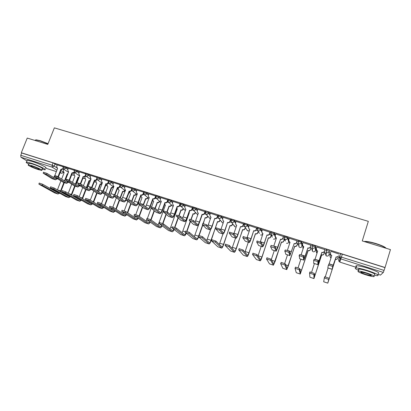 <?xml version="1.0" encoding="UTF-8"?>
<svg xmlns="http://www.w3.org/2000/svg" width="411" height="411" viewBox="0 0 411 411"><rect width="100%" height="100%" fill="white"/><g stroke="black" fill="none" stroke-linecap="round" stroke-linejoin="round"><path stroke-width="0.62" d="M68.185 168.638L66.202 167.282L63.248 166.296M79.302 172.163L77.36 170.801L74.386 169.815M90.543 175.733L88.642 174.362L85.652 173.375M101.913 179.345L100.048 177.963L97.037 176.977M113.405 182.998L111.587 181.605L108.555 180.619M125.031 186.697L123.259 185.289L120.207 184.303M136.786 190.437L135.06 189.014L131.988 188.027M148.674 194.223L146.999 192.785L143.901 191.793M160.696 198.061L159.072 196.597L155.954 195.605M172.861 201.945L171.289 200.455L168.145 199.458M185.161 205.88L183.65 204.354L180.475 203.358M197.604 209.872L196.155 208.3L192.954 207.303M210.191 213.92L208.809 212.297L206.877 211.429L205.577 211.3M222.921 218.03L221.611 216.335L219.695 215.472L218.354 215.343M235.801 222.212L234.573 220.43L232.667 219.566L231.275 219.433M248.819 226.471L247.684 224.565L245.799 223.707L244.355 223.579M261.987 230.828L260.959 228.757L259.089 227.905L257.589 227.771M275.288 235.313L274.394 232.996L272.539 232.148L270.983 232.025M288.712 239.983L287.993 237.291L284.612 236.114L284.196 237.08M302.265 245.459L301.761 241.637L298.34 240.45L297.918 241.427M315.653 249.698L315.699 246.035L312.237 244.843L311.81 245.835M329.812 250.489L328.035 249.657L326.175 249.343L325.877 250.294L329.509 251.455L328.908 254.902L329.509 251.455C329.062 252.477 328.271 252.873 327.13 252.626L326.478 252.272L325.872 250.304M258.154 231.799L258.601 231.938M271.08 235.899L271.83 236.14M284.165 240.055L285.213 240.389M297.4 244.257L298.751 244.684M302.167 245.768L302.614 245.912M310.798 248.506L312.103 248.922M315.55 250.016L316.48 250.309M324.351 252.811L325.604 253.207M329.093 254.317L330.208 254.671M338.073 257.168L341.104 258.129M26.977 160.942L20.915 157.233L20.756 155.291L21.685 152.995L53.076 162.9L57.191 165.15M63.145 169.121L63.715 169.502M27.239 138.07L21.305 152.758L385.05 267.51L390.45 249.6L362.266 240.944L368.328 221.349L54.36 127.857L47.784 144.379L27.239 138.07M21.685 152.995L21.305 152.758M385.05 267.51L383.34 272.421L380.473 275.072M339.003 254.055L330.937 251.306M324.582 252.087L324.14 251.758M324.875 249.59L316.85 247.037M311.029 247.787L310.182 247.335M310.922 245.182L302.989 242.593M297.631 243.543L296.398 242.963M297.138 240.825L289.282 238.236M284.397 239.346L282.778 238.647M283.523 236.525L275.74 233.941M270.073 232.277L262.362 229.708M256.783 228.074L249.143 225.521M243.651 223.928L236.078 221.39M230.679 219.828L223.173 217.311M217.856 215.78L210.417 213.278M205.187 211.773L197.809 209.291M192.661 207.817L185.351 205.356M180.295 203.871L173.031 201.462M167.976 199.931L160.86 197.614M155.795 196.042L148.823 193.812M143.752 192.199L136.925 190.052M131.839 188.418L125.165 186.337M120.058 184.698L113.534 182.664M108.406 181.015L102.031 179.032M96.888 177.377L90.661 175.435M85.493 173.781L79.41 171.885M74.227 170.221L68.288 168.371M75.023 172.784L74.571 172.666M74.144 172.702L74.468 172.923M312.119 245.218L312.108 244.905M326.093 249.965L326.175 249.343M63.089 166.702L57.288 164.893M325.712 252.868L326.339 253.263M384.943 267.612L342.342 254.173L340.421 253.839L339.563 256.567L384.095 270.412M271.275 235L269.328 234.383M257.985 230.787L256.032 230.165M244.776 226.6L242.901 226.004M231.717 222.459L229.924 221.889M218.811 218.369L217.1 217.825M206.055 214.326L204.431 213.807M193.453 210.329L191.906 209.836M180.989 206.379L179.525 205.916M168.674 202.474L167.287 202.037M156.493 198.616L155.194 198.2M144.456 194.799L143.234 194.408M132.558 191.023L131.412 190.663M120.788 187.293L119.724 186.959M109.156 183.604L108.165 183.291M97.648 179.961L96.739 179.669M86.274 176.355L85.437 176.088L84.846 177.655L85.781 179.622L83.438 185.715M332.699 266.677C331.785 266.066 330.377 265.578 328.492 265.218L328.867 264.026C330.757 264.381 332.16 264.864 333.08 265.48L336.1 256.89C337.241 257.137 338.032 256.747 338.479 255.719L338.433 255.873C337.986 256.901 337.195 257.291 336.059 257.045L332.037 269.277L333.08 265.48M331.728 255.668L330.947 255.272L330.31 253.438M330.963 251.311L330.377 253.155L330.978 255.113L331.78 255.519L329.083 264.047M332.037 269.277L327.824 267.91L328.322 265.265M328.697 279.398L324.315 277.959L324.695 276.757L329.077 278.196L328.137 282.013L335.484 259.197C336.588 259.439 337.359 259.058 337.791 258.062L337.744 258.206C337.313 259.202 336.547 259.582 335.443 259.341L327.783 283.143L329.077 278.196M330.326 254.301L329.925 255.56L330.511 257.466L331.06 257.784M325.301 276.803L328.086 267.998M331.014 257.928L330.48 257.615L329.863 255.837M327.783 283.143L323.688 281.787L324.315 277.959M313.608 260.502L314.143 259.284C315.977 259.629 317.359 260.106 318.304 260.728L318.176 263.523L321.828 252.359L319.183 260.774L317.816 264.674L317.924 261.91C316.984 261.298 315.597 260.815 313.768 260.466L313.655 263.328L317.811 264.669M321.828 252.359L321.962 252.4C323.087 252.642 323.873 252.251 324.32 251.234L324.3 251.398C323.858 252.416 323.072 252.806 321.947 252.565L321.813 252.518M324.931 249.41L324.3 251.398M317.646 251.193L316.932 250.838L316.239 249.292M316.907 246.872L316.321 248.701L316.938 250.674L317.693 251.044L315.011 259.433M324.901 249.4L324.32 251.234M299.08 255.806L299.609 254.604C301.386 254.933 302.753 255.411 303.719 256.032L304.13 258.987L307.865 247.925L305.234 256.289L303.77 260.127L303.339 257.209C302.373 256.592 301.001 256.115 299.229 255.776L299.66 258.796L303.76 260.127M307.865 247.925L307.998 247.967C309.113 248.203 309.889 247.818 310.336 246.805L310.341 246.975C309.899 247.987 309.123 248.372 308.014 248.136L307.88 248.095M310.963 245.048L310.341 246.975M303.734 246.775L303.087 246.451L302.378 245.167M303.025 242.485L302.434 244.304L303.066 246.281L303.78 246.626L301.099 254.923M310.922 244.982L310.336 246.805M321.623 254.779L313.958 278.571L313.901 274.533L309.575 273.115L309.956 271.923L314.281 273.341L314.312 277.451L321.751 254.82C322.846 255.056 323.611 254.681 324.043 253.69L324.608 251.907M324.639 251.912L324.022 253.844C323.591 254.835 322.83 255.21 321.741 254.974L321.608 254.933M316.537 250.402L316.27 251.219L316.994 253.227M311.615 272.246L314.389 263.564M316.953 253.356L316.193 251.789M313.953 278.571L309.909 277.235L309.575 273.115M299.295 269.734L295.021 268.332L296.274 272.714L300.277 274.034L299.295 269.734L299.676 268.553L300.647 272.945L308.188 250.499C309.267 250.731 310.028 250.356 310.459 249.374L311.029 247.602M295.031 268.306L295.555 267.114L299.676 268.553M308.06 250.458L300.277 274.034M311.07 247.658L310.464 249.534C310.033 250.515 309.278 250.89 308.199 250.659L308.07 250.618M302.969 246.353L303.138 248.614M298.073 267.813L300.857 259.187M303.107 248.717L302.727 247.771M300.287 274.06L296.274 272.714M364.095 241.509L365.436 241.391C367.973 241.493 371.467 242.213 375.926 243.548C381.727 245.403 385.128 246.975 386.124 248.27M386.042 248.244C384.506 246.919 381.115 245.429 375.875 243.769C371.303 242.403 367.722 241.668 365.127 241.555L364.326 241.576M374.282 275.293L377.539 275.704C379.523 275.211 376.229 273.51 367.67 270.597C362.153 268.881 358.258 267.993 355.988 267.936C354.4 268.059 355.258 268.866 358.562 270.351M378.202 273.51C380.196 272.986 376.913 271.27 368.354 268.362C362.836 266.652 358.937 265.778 356.666 265.742C355.695 265.789 355.597 266.102 356.373 266.688M358.767 269.688C358.207 269.272 358.274 269.051 358.967 269.025C360.611 269.071 363.422 269.708 367.393 270.947C373.542 273.038 375.906 274.26 374.488 274.62M366.766 272.991C362.795 271.748 359.99 271.101 358.346 271.049C356.969 271.399 359.322 272.611 365.394 274.676C369.35 275.92 372.176 276.572 373.871 276.639C375.284 276.305 372.916 275.087 366.766 272.991M365.631 274.384L371.092 275.647C371.996 275.427 370.47 274.646 366.52 273.3L361.084 272.041C360.195 272.267 361.711 273.048 365.631 274.384M35.32 140.177L36.189 139.822L40.365 140.742L48.061 143.691M47.984 143.876L40.175 140.886L35.891 139.94L35.079 140.48M42.117 169.245L44.886 169.769C47.496 169.866 38.331 165.428 31.236 163.208L26.515 162.104C25.652 162.191 26.396 162.848 28.749 164.066M45.606 167.955C48.226 168.027 39.071 163.563 31.981 161.353L27.254 160.259L27.059 160.742M28.965 163.532L29.104 163.193L32.51 163.989C37.596 165.582 44.203 168.777 42.328 168.71L41.794 170.056M31.827 165.695L28.426 164.883C26.587 164.837 33.255 168.007 38.223 169.568L41.665 170.39C43.535 170.467 36.913 167.292 31.827 165.695M37.108 168.89L39.322 169.419C39.441 168.947 37.329 167.94 32.988 166.398L30.789 165.874C30.691 166.357 32.798 167.364 37.108 168.89M284.741 251.167L285.26 249.98C286.981 250.304 288.332 250.777 289.318 251.398L290.253 254.501L294.112 243.718L289.899 255.637L288.938 252.57C287.952 251.948 286.595 251.475 284.88 251.147L285.84 254.327L289.883 255.637M294.076 243.543L294.204 243.584C295.303 243.821 296.079 243.435 296.521 242.428L296.557 242.608C296.115 243.61 295.345 243.995 294.245 243.764L294.112 243.718M297.168 240.733L296.557 242.608M289.991 242.413L288.722 241.057M289.308 238.154L288.717 239.957L289.359 241.94L290.043 242.264L287.346 250.494M297.112 240.62L296.521 242.428M270.947 245.49L271.09 245.418C272.76 245.732 274.096 246.199 275.103 246.826L276.552 250.078L280.518 239.402L277.851 247.479L276.197 251.203L274.723 247.987L270.561 246.646L272.19 249.909L276.177 251.198M280.451 239.217L280.579 239.259C281.669 239.49 282.434 239.104 282.881 238.108L282.938 238.293C282.496 239.289 281.73 239.675 280.646 239.443L280.518 239.402M283.549 236.453L282.938 238.293M276.243 238.621L276.413 238.097L275.242 236.952M275.766 233.88L275.17 235.667L275.822 237.65L276.464 237.954L273.752 246.148M283.472 236.31L282.881 238.108M256.967 240.99L261.072 242.31L263.019 245.706L264.314 242.978L266.996 234.943L264.407 243.153C263.615 245.454 263.03 246.682 262.665 246.826L260.687 243.461L256.716 242.058L258.637 245.495L262.639 246.821M266.996 234.943L267.124 234.984C268.198 235.21 268.958 234.83 269.4 233.838L269.488 234.034C269.041 235.02 268.285 235.4 267.212 235.174L267.083 235.133M270.094 232.215L269.488 234.034M262.382 229.651L261.786 231.429L262.439 233.412L263.014 233.823L261.935 232.862M262.927 233.654L260.317 241.874M269.996 232.056L269.4 233.838M284.874 264.997L280.656 263.615L282.819 268.27L286.77 269.575L284.874 264.997L285.26 263.826L287.15 268.496L294.785 246.23C295.853 246.456 296.603 246.081 297.035 245.105L297.61 243.348M280.672 263.579L281.191 262.398L285.26 263.826M294.656 246.189L288.352 265.814L286.77 269.575M297.662 243.451L297.071 245.275C296.639 246.251 295.889 246.626 294.821 246.395L294.692 246.353M289.601 242.243L289.503 243.898M284.669 263.487L287.489 254.861M286.786 269.601L282.819 268.27M270.638 260.322L266.477 258.956L269.518 263.877L273.423 265.167L270.638 260.322L271.024 259.156L273.813 264.098L281.54 242.007C282.598 242.233 283.343 241.863 283.775 240.892L284.35 239.145M266.862 257.795L271.024 259.156M281.412 241.966L275.108 261.463L273.423 265.167M284.422 239.274L283.831 241.067C283.4 242.033 282.655 242.408 281.602 242.182L281.473 242.141M271.291 259.629L274.281 250.587M273.449 265.193L269.518 263.877M256.587 255.704L252.477 254.358L256.377 259.536L260.235 260.81L256.587 255.704L256.973 254.548L260.636 259.752L261.92 257.019L268.45 237.835C269.498 238.056 270.238 237.686 270.669 236.726L271.245 234.989M252.863 253.202L256.973 254.548M268.326 237.794L262.018 257.168C261.226 259.469 260.646 260.692 260.286 260.846L260.235 260.81M271.337 235.138L270.746 236.906C270.315 237.866 269.58 238.236 268.537 238.015L268.409 237.974M258 256.012L261.226 246.359M260.266 260.836L256.377 259.536M243.158 236.546L247.211 237.851L249.647 241.385L251.008 238.699L253.7 230.72L251.126 238.883C250.325 241.165 249.713 242.372 249.292 242.5L246.826 238.991L242.773 237.686L245.3 241.18L249.266 242.49M253.7 230.72L253.823 230.761C254.887 230.987 255.642 230.607 256.089 229.621L256.197 229.821C255.75 230.802 255 231.182 253.936 230.956L253.813 230.915M256.803 228.023L256.197 229.821M249.76 229.631L248.783 228.788M249.158 225.475L248.563 227.237L249.22 229.22L249.806 229.487L247.026 237.702M256.685 227.853L256.089 229.621M242.711 251.147L238.652 249.811L243.394 255.246L247.206 256.505L242.711 251.147L243.101 250.001L247.617 255.457L248.963 252.765L255.519 233.715C256.551 233.931 257.281 233.566 257.718 232.605L258.195 231.177M239.043 248.665L243.101 250.001M255.395 233.674L249.081 252.919C248.285 255.205 247.679 256.413 247.268 256.546L247.206 256.505M258.298 231.367L257.82 232.796C257.389 233.751 256.654 234.121 255.621 233.9L255.498 233.859M244.925 252.215L248.326 242.187M247.242 256.536L243.394 255.246M229.523 232.158L233.525 233.448L236.438 237.116C236.787 237.034 237.26 236.155 237.861 234.47L240.563 226.548L238 234.66C237.193 236.926 236.556 238.113 236.084 238.226L233.14 234.578L229.256 233.201L232.128 236.916L236.053 238.216M240.563 226.548L240.687 226.589C241.735 226.81 242.485 226.43 242.932 225.454L243.06 225.66C242.618 226.636 241.874 227.016 240.825 226.79L240.697 226.754M243.666 223.882L243.06 225.66M236.669 225.469L235.786 224.745M236.094 221.349L235.493 223.101L236.155 225.079L236.721 225.326L233.808 233.802M243.528 223.697L242.932 225.454M229.009 246.646L225.002 245.326L230.561 251.008L234.332 252.251L229.009 246.646L229.4 245.506L234.748 251.213C235.087 251.131 235.56 250.242 236.155 248.563L242.731 229.641C243.754 229.857 244.483 229.487 244.915 228.537L245.295 227.422M225.392 244.191L229.4 245.506M242.608 229.6L236.299 248.722C235.493 250.987 234.861 252.179 234.398 252.292L234.332 252.251M245.418 227.617L245.038 228.732C244.607 229.682 243.882 230.047 242.86 229.831L242.742 229.79M232.035 248.331L235.575 238.061M234.373 252.287L230.561 251.008M216.058 227.828L220.013 229.097L223.384 232.898C223.769 232.832 224.262 231.963 224.868 230.294L227.581 222.428L225.033 230.489C224.221 232.739 223.553 233.91 223.034 234.003L219.623 230.222L215.775 228.85L219.114 232.703L223.003 233.993M227.581 222.428L227.704 222.464C228.742 222.685 229.487 222.31 229.929 221.339L230.088 221.55C229.641 222.521 228.901 222.896 227.864 222.675L227.74 222.634M230.694 219.787L230.088 221.55M223.733 221.359L222.937 220.722M223.188 217.27L222.582 219.012L223.245 220.984L223.784 221.221L220.743 229.929M230.53 219.592L229.929 221.339M215.477 242.197L211.521 240.897L217.881 246.821L221.606 248.049L215.477 242.197L215.873 241.067L222.027 247.021C222.402 246.949 222.896 246.076 223.497 244.406L230.093 225.613C231.105 225.824 231.83 225.459 232.261 224.514L232.564 223.63M211.912 239.772L215.873 241.067M229.975 225.572L223.661 244.571C222.849 246.821 222.192 247.997 221.683 248.095L221.606 248.049M232.713 223.831L232.405 224.714C231.974 225.66 231.254 226.024 230.247 225.809L230.124 225.773M219.315 244.411L222.973 233.982M221.652 248.085L217.881 246.821M202.762 223.548L206.666 224.802L210.489 228.737C210.91 228.68 211.424 227.822 212.035 226.163L214.753 218.354L212.22 226.369C211.403 228.598 210.709 229.754 210.139 229.831L206.276 225.922L202.371 224.663L206.25 228.542L210.103 229.816M214.753 218.354L214.876 218.39C215.903 218.606 216.638 218.231 217.085 217.27L217.265 217.486C216.818 218.452 216.083 218.822 215.061 218.606L214.938 218.57M217.871 215.739L217.265 217.486M210.951 217.301L210.232 216.736M210.427 213.242L209.826 214.968L210.483 216.936L211.002 217.162L207.848 226.035M217.686 215.534L217.085 217.27M202.114 237.81L198.205 236.525L205.346 242.68L209.024 243.893L202.114 237.81L202.51 236.685L209.461 242.875C209.867 242.814 210.381 241.956 210.987 240.296L217.604 221.632C218.606 221.842 219.32 221.478 219.751 220.537L219.998 219.834M198.6 235.405L202.51 236.685M217.486 221.591L211.172 240.471C210.355 242.701 209.667 243.862 209.112 243.939L209.024 243.893M220.168 220.044L219.921 220.748C219.489 221.683 218.775 222.048 217.779 221.837L217.655 221.796M206.754 240.481L210.663 229.513M209.081 243.929L205.346 242.68M189.625 219.32L193.483 220.563L197.748 224.617C198.2 224.576 198.734 223.733 199.35 222.084L202.078 214.326L202.284 214.547L199.556 222.294C198.734 224.509 198.01 225.649 197.398 225.706L193.088 221.668L189.235 220.424L193.545 224.432L197.357 225.69M202.078 214.326L202.202 214.367C203.214 214.578 203.943 214.203 204.39 213.247L204.591 213.473C204.144 214.429 203.419 214.799 202.402 214.588L202.284 214.547M205.197 211.742L204.591 213.473M198.323 213.283L197.67 212.785M197.819 209.261L197.213 210.977L197.871 212.934L198.369 213.15L195.117 222.135M204.997 211.526L204.39 213.247M188.916 233.474L185.058 232.205L192.954 238.585L196.592 239.788L188.916 233.474L189.312 232.359L197.033 238.776C197.408 238.77 197.876 238.082 198.436 236.726M185.448 231.09L189.312 232.359M203.101 223.466L205.253 217.696C206.245 217.902 206.954 217.542 207.385 216.607L207.586 216.047M205.14 217.66L203.347 223.517M207.771 216.263L207.576 216.823C207.144 217.753 206.435 218.113 205.449 217.907L205.33 217.866M194.346 236.556L198.996 223.697M198.929 235.354L202.602 224.889M202.798 225.089L199.176 235.411M198.647 236.906C197.871 238.837 197.218 239.813 196.689 239.839L196.592 239.788M196.653 239.824L192.954 238.585M176.648 215.143L180.46 216.371L185.15 220.548C185.638 220.517 186.193 219.685 186.81 218.056L189.553 210.35L189.774 210.576L187.041 218.267C186.209 220.466 185.464 221.591 184.806 221.632L180.064 217.47L176.324 216.124L180.984 220.368L184.76 221.616M189.553 210.35L189.671 210.386C190.673 210.596 191.398 210.227 191.845 209.276L192.065 209.502C191.618 210.453 190.899 210.822 189.897 210.612L189.774 210.576M192.677 207.786L192.065 209.502M185.839 209.317L185.248 208.87M185.361 205.325L184.75 207.026L185.407 208.983L185.885 209.184L182.546 218.246M192.451 207.565L191.845 209.276M175.882 229.189L172.065 227.935L180.706 234.542L184.303 235.729L175.882 229.189L176.273 228.084L184.75 234.727L186.075 233.027M172.461 226.831L176.273 228.084M190.91 219.474L193.047 213.807C194.028 214.013 194.732 213.648 195.163 212.723L195.323 212.282M192.934 213.766L193.144 213.982L191.172 219.556M195.528 212.497L195.374 212.939C194.942 213.864 194.239 214.223 193.262 214.023L193.144 213.982M189.081 212.533L189.358 212.631L182.813 231.049L185.227 231.84M186.722 231.295L190.242 221.359M190.457 221.565L186.984 231.383M189.312 212.754L189.055 212.61M186.306 233.217C185.561 234.938 184.929 235.791 184.411 235.78L184.303 235.729M184.369 235.765L180.706 234.542M182.088 232.657L182.813 231.049M163.83 211.018L167.596 212.23L172.707 216.53C173.226 216.51 173.802 215.688 174.423 214.069L177.167 206.414L177.413 206.651L174.675 214.29C173.838 216.474 173.067 217.578 172.363 217.604L167.2 213.324L163.491 211.984L168.572 216.35L172.317 217.589M177.167 206.414L177.29 206.456C178.282 206.661 179.001 206.291 179.443 205.346L179.684 205.582C179.242 206.528 178.523 206.892 177.531 206.687L177.413 206.651M180.08 204.478L179.684 205.582M173.499 205.392L172.964 204.991M173.046 201.431L172.435 203.126L173.088 205.074L173.545 205.264L170.123 214.378M180.054 203.645L179.443 205.346M163.003 224.961L159.232 223.723L168.597 230.54L172.152 231.717L163.003 224.961L163.398 223.861L172.522 230.679L173.863 229.312M159.632 222.623L163.398 223.861M178.831 215.605L180.979 209.959C181.945 210.16 182.643 209.8 183.08 208.88L183.203 208.536M180.861 209.923L181.097 210.144L179.104 215.708M183.429 208.762L183.306 209.107C182.874 210.026 182.176 210.381 181.21 210.18L181.097 210.144M176.745 208.516L177.331 208.798L170.765 227.093L172.219 227.571M174.629 227.345L178.045 217.804M178.282 218.01L174.906 227.447M177.285 208.916L176.761 208.526M174.125 229.508C173.401 231.054 172.784 231.804 172.266 231.768L172.152 231.717M172.224 231.758L168.597 230.54M169.974 228.773L170.765 227.093M151.156 206.939L154.885 208.141L160.408 212.554C160.958 212.549 161.549 211.737 162.175 210.129L164.929 202.531L165.196 202.767L162.448 210.355C161.605 212.523 160.809 213.612 160.064 213.622L154.49 209.225L150.806 207.894L156.303 212.379L160.013 213.607M164.929 202.531L165.047 202.566C166.029 202.772 166.743 202.402 167.185 201.462L167.452 201.703C167.005 202.644 166.296 203.008 165.314 202.803L165.196 202.767M167.724 200.953L167.452 201.703M161.302 201.513L160.824 201.154M160.871 197.588L160.259 199.268L160.906 201.205L161.348 201.39L157.85 210.53M167.796 199.777L167.185 201.462M150.277 220.779L146.557 219.556L156.627 226.584L160.141 227.751L150.277 220.779L150.678 219.69L160.516 226.723L161.795 225.588M146.943 218.462L150.678 219.69M166.866 211.835L169.044 206.158C170 206.353 170.693 205.998 171.13 205.084L171.223 204.822M168.931 206.117L169.183 206.348L167.154 211.968M171.469 205.053L171.377 205.31C170.945 206.224 170.252 206.584 169.296 206.384L169.183 206.348M164.585 204.452L165.438 205.007L158.857 223.178L159.376 223.353M162.658 223.486L166.003 214.229M166.26 214.439L162.946 223.615M165.397 205.125L164.919 204.77M162.088 225.798C161.384 227.191 160.778 227.858 160.264 227.807L160.141 227.751M160.218 227.792L156.627 226.584M157.999 224.925L158.857 223.178M138.63 202.9L142.329 204.103L148.248 208.629C148.833 208.629 149.44 207.832 150.072 206.235L152.83 198.688L153.118 198.929L150.359 206.466C149.512 208.618 148.695 209.692 147.909 209.687L141.929 205.176L138.276 203.851L144.179 208.454L147.852 209.672M152.83 198.688L152.949 198.724C153.92 198.924 154.623 198.559 155.07 197.624L155.353 197.871C154.911 198.806 154.202 199.171 153.236 198.97L153.118 198.929M155.553 197.321L155.353 197.871M149.244 197.681L148.813 197.357M148.833 193.787L148.222 195.456L148.864 197.383L149.291 197.563L145.72 206.718M155.682 195.949L155.07 197.624M137.711 216.648L134.032 215.441L144.79 222.68L148.268 223.825L137.711 216.648L138.106 215.564L148.638 222.803L149.871 221.873M134.407 214.342L138.106 215.564M154.993 208.228L157.243 202.397C158.189 202.592 158.877 202.238 159.314 201.328L159.381 201.138M157.13 202.361L157.403 202.592L155.266 208.449M159.648 201.369L159.581 201.56C159.149 202.469 158.461 202.823 157.516 202.628L157.403 202.592M152.615 200.301L153.678 201.256L151.623 206.872M147.4 218.431L151.104 208.29M150.786 219.767L154.11 210.653M154.387 210.869L151.068 219.967M153.637 201.375L153.205 201.051M150.19 222.094C149.506 223.358 148.91 223.954 148.397 223.887L148.268 223.825M148.35 223.867L144.79 222.68M146.162 221.103L146.891 219.787M126.249 198.909L129.917 200.106L136.226 204.745C136.842 204.76 137.469 203.974 138.101 202.387L140.87 194.886L141.179 195.138L138.415 202.623C137.562 204.76 136.719 205.819 135.887 205.803L129.522 201.179L125.894 199.854L132.193 204.575L135.83 205.783M140.87 194.886L140.988 194.922C141.944 195.122 142.648 194.757 143.095 193.833L143.398 194.084C142.951 195.009 142.252 195.374 141.292 195.174L141.179 195.138M143.547 193.679L143.398 194.084M137.331 193.889L136.94 193.596M136.935 190.026L136.324 191.685L136.955 193.607L137.372 193.776L133.734 202.931M143.706 192.168L143.562 192.559M143.542 192.62L143.095 193.833M125.288 212.569L121.656 211.372L133.087 218.811L136.524 219.947L125.288 212.569L125.689 211.49L136.899 218.935L138.086 218.169M122.016 210.273L125.689 211.49M143.208 204.776L145.576 198.677C146.511 198.873 147.195 198.518 147.626 197.614L147.677 197.486M145.463 198.641L145.751 198.878L143.501 205.002M147.96 197.722L147.914 197.85C147.482 198.754 146.799 199.109 145.864 198.914L145.751 198.878M140.947 195.754L141.641 197.388L142.047 197.552L140.002 203.101M135.764 214.588L139.365 204.827M139.01 216.186L142.36 207.082M142.653 207.308L139.314 216.392M142.006 197.66L141.62 197.372M138.435 218.4L136.524 219.947M136.611 219.993L133.087 218.811M134.459 217.311L135.142 216.186M126.028 200.106C125.293 201.431 124.62 202.048 124.009 201.955L117.258 197.223L113.662 195.908L120.341 200.743L123.947 201.935M114.017 194.963L117.659 196.16L124.348 200.907C124.99 200.933 125.632 200.157 126.269 198.585L129.162 191.166C130.112 191.362 130.806 191.002 131.253 190.082L131.571 190.339C131.13 191.259 130.431 191.618 129.486 191.423L126.598 198.826M129.049 191.13L129.373 191.387M131.679 190.052L131.571 190.339M125.545 190.144L125.201 189.882M125.175 186.311L124.559 187.961L125.185 189.872L125.586 190.031L121.887 199.181M131.597 189.152L131.253 190.082M113.015 208.536L109.429 207.355L121.517 214.989L124.913 216.114L113.015 208.536L113.415 207.468L125.288 215.102L126.434 214.48M109.768 206.25L113.415 207.468M131.561 201.323L134.032 194.999C134.962 195.189 135.64 194.84 136.072 193.941L136.103 193.864M133.924 194.963L134.233 195.204L131.874 201.554M136.406 194.11L136.375 194.182C135.943 195.081 135.265 195.43 134.34 195.24L134.233 195.204M129.681 191.469L130.153 193.725L130.544 193.884L128.484 199.427M124.24 210.838L127.764 201.364M127.374 212.61L130.744 203.527M131.058 203.753L127.698 212.826M126.814 214.732L124.913 216.114M125.006 216.16L121.517 214.989M122.889 213.561L123.526 212.59M114.263 196.484C113.544 197.701 112.876 198.256 112.265 198.153L105.144 193.319L101.568 192.009L108.627 196.951L112.203 198.133M101.923 191.069L105.54 192.261L112.599 197.11L113.873 196.211M114.53 194.927L117.469 187.457C118.409 187.647 119.098 187.288 119.544 186.373L119.884 186.635C119.442 187.55 118.748 187.909 117.813 187.714L114.936 195.04M117.356 187.421L117.7 187.678M113.544 182.638L112.922 184.277L113.611 186.224M113.549 186.178L113.934 186.332L110.174 195.466M119.791 185.715L119.544 186.373M100.89 204.555L97.34 203.388L110.071 211.208L113.431 212.317L100.89 204.555L101.291 203.491L113.806 211.321L114.91 210.817M97.669 202.279L101.291 203.491M120.058 197.876L122.622 191.362C123.536 191.552 124.209 191.197 124.646 190.308L124.656 190.278M122.514 191.326L122.838 191.572L120.392 198.112M124.975 190.524L124.965 190.555C124.533 191.444 123.86 191.798 122.946 191.608L122.838 191.572M118.358 187.786L118.178 188.253L118.789 190.108L119.169 190.262L117.073 195.847M112.825 207.17L116.303 197.912M115.876 209.05L119.267 199.987M119.601 200.224L116.215 209.266M119.133 190.36L118.841 190.144M115.327 211.079L113.431 212.317M113.528 212.369L110.071 211.208M111.443 209.841L112.044 209.009M102.637 192.882L100.654 194.398L93.169 189.456L89.613 188.156L97.047 193.206L100.587 194.377M89.973 187.216L93.569 188.408L100.988 193.36L102.216 192.595M102.976 191.187L105.91 183.784C106.834 183.974 107.523 183.614 107.97 182.705L108.324 182.972C107.882 183.881 107.199 184.241 106.269 184.051L103.387 191.326M105.797 183.748L106.156 184.015M102.041 179.006L101.419 180.635L102.144 182.597M102.036 182.525L102.411 182.674L99.621 190.01L98.589 191.783M108.155 182.222L107.97 182.705M88.904 200.614L85.396 199.463L98.753 207.473L102.077 208.567L88.904 200.614L89.305 199.561L102.452 207.576L103.51 207.18M85.709 198.349L89.305 199.561M108.689 194.439L111.222 187.729L113.338 186.728M111.222 187.729L111.566 187.981L109.038 194.68M113.677 186.979L111.566 187.981M107.189 184.046L106.947 184.683L107.554 186.527L107.918 186.676L105.75 192.41M101.507 203.625L104.969 194.465M104.512 205.505L107.923 196.473M108.273 196.71L104.867 205.726M103.968 207.457L102.077 208.567M102.18 208.618L98.753 207.473M100.13 206.158L100.69 205.443M91.139 189.307L89.172 190.683L81.332 185.644L77.802 184.344L85.596 189.497L89.1 190.658M78.162 183.409L81.732 184.601L89.341 189.579L90.687 189.003M91.535 187.514L94.473 180.152C95.393 180.342 96.076 179.982 96.523 179.083L96.898 179.35C96.451 180.254 95.773 180.609 94.854 180.424L91.961 187.673M94.366 180.121L94.746 180.388M90.667 175.415L90.05 177.028L90.985 179.145L90.435 177.305M90.656 178.913L91.021 179.057L88.226 186.347L87.142 188.14M96.657 178.723L96.523 179.083M77.062 196.725L73.595 195.585L87.558 203.774L90.846 204.858L77.062 196.725L77.463 195.677L91.227 203.871L92.244 203.568M73.888 194.47L77.463 195.677M97.453 191.017L100.058 184.169L102.144 183.208M100.058 184.169L100.418 184.426L97.818 191.264M101.8 184.287L100.418 184.426M96.189 180.224L95.835 181.153L96.436 182.987L96.791 183.126L94.53 189.055M90.292 200.162L93.77 191.043M93.271 201.976L96.708 192.98M97.073 193.221L93.646 202.207M92.732 203.861L90.846 204.858M90.954 204.909L87.558 203.774M88.94 202.51L89.459 201.899M79.775 185.751L77.818 187.01L69.629 181.873L66.125 180.578L74.268 185.834L77.746 186.984M66.484 179.648L70.034 180.835L77.982 185.911L79.292 185.443M80.217 183.902L83.171 176.56C84.08 176.751 84.758 176.391 85.2 175.497L85.534 175.728M83.063 176.53L83.459 176.802L80.654 184.077M85.586 175.795L83.459 176.802M79.421 171.86L78.799 173.468L79.4 175.338L79.755 175.476L76.955 182.72L75.819 184.529M65.354 192.877L61.927 191.752L76.487 200.116L79.739 201.19L65.354 192.877L65.755 191.839L80.119 200.208L81.095 199.982M62.205 190.632L65.755 191.839M86.341 187.616L89.017 180.65L90.492 180.439M89.017 180.65L89.393 180.912L86.726 187.868M90.286 180.968L89.393 180.912M79.205 196.715L82.698 187.637M82.159 198.472L85.616 189.512M86.033 189.666L82.554 198.708M81.625 200.291L79.739 201.19M79.852 201.241L76.487 200.116M77.869 198.898L78.352 198.374M68.539 182.232L66.592 183.378L58.064 178.143L54.581 176.853L63.073 182.212L66.515 183.352M54.946 175.929L58.47 177.115L66.746 182.279L68.021 181.903M69.017 180.342L71.884 172.98L74.232 172.106M71.884 172.98L72.3 173.257L69.464 180.537M74.386 172.307L72.3 173.257M68.298 168.351L67.676 169.943L68.611 171.937L65.806 179.134L64.625 180.953M53.779 189.075L50.394 187.961L65.539 196.499L68.755 197.563L53.779 189.075L54.185 188.043L69.13 196.586L70.065 196.427M50.656 186.841L54.185 188.043M75.357 184.236L78.09 177.172L79.092 177.192M78.09 177.172L78.486 177.434L75.752 184.488M78.958 177.531L78.486 177.434M74.576 172.646L73.975 174.202L74.894 176.149L72.47 182.392M68.247 193.288L71.75 184.251M71.17 194.989L74.679 185.993M75.115 186.137L71.581 195.23M70.635 196.751L68.755 197.563M68.868 197.614L65.539 196.499M66.921 195.323L67.368 194.876M57.427 178.739L55.49 179.782L46.633 174.454L43.165 173.175L51.997 178.626L55.413 179.756M43.53 172.25L47.039 173.437L55.639 178.693L56.872 178.4M57.936 176.838L60.828 169.466L63.063 168.525M60.828 169.466L61.26 169.748L58.388 177.069M63.309 168.844L61.26 169.748M57.299 164.873L56.672 166.46L57.509 168.474M57.257 168.31L57.591 168.438L54.781 175.589L53.553 177.418M42.338 185.315L38.994 184.215L54.704 192.918L57.889 193.971L42.338 185.315L42.744 184.292L58.264 193L59.158 192.903M39.235 183.09L42.744 184.292M64.496 180.876L67.281 173.725L67.877 173.822M67.281 173.725L67.692 173.992L65.282 180.177M67.389 173.755L67.692 173.992M63.823 169.234L63.217 170.781L64.116 172.718L61.629 179.088M60.294 191.536L60.581 190.91L57.412 189.872L60.92 180.891M60.581 190.91L63.864 182.494M64.322 182.638L60.725 191.783M59.765 193.247L57.889 193.971M58.008 194.028L54.704 192.918M56.091 191.783L56.502 191.408M62.919 167.128L65.873 168.114L67.861 169.466M66.202 167.282L65.873 168.114L63.859 169.178L63.273 168.803M74.062 170.652L77.032 171.639L78.984 172.995M77.36 170.801L77.032 171.639L75.002 172.712L74.36 172.276M85.324 174.218L88.314 175.209L90.225 176.571M88.642 174.362L88.314 175.209C87.872 176.108 87.189 176.468 86.274 176.283L85.57 175.774M96.713 177.824L99.724 178.816L101.589 180.188M100.048 177.963L99.724 178.816C99.277 179.725 98.594 180.085 97.664 179.895L96.893 179.294M108.232 181.472L111.263 182.463L113.087 183.845M111.587 181.605L111.263 182.463C110.816 183.378 110.127 183.738 109.187 183.547L108.34 182.818M119.884 185.161L122.935 186.152L124.713 187.55M123.259 185.289L122.935 186.152C122.488 187.072 121.79 187.437 120.844 187.241L119.914 186.353M131.664 188.89L134.736 189.882L136.467 191.295M135.06 189.014L134.736 189.882C134.289 190.807 133.59 191.172 132.63 190.976L131.628 189.872M143.578 192.667L146.676 193.658L148.356 195.091M146.999 192.785L146.676 193.658C146.229 194.588 145.52 194.958 144.554 194.757L143.496 193.376M155.63 196.479L158.754 197.475L160.382 198.929M159.072 196.597L158.754 197.475C158.307 198.415 157.593 198.78 156.617 198.58L160.942 202.505M167.827 200.342L170.971 201.339L172.543 202.818M171.289 200.455L170.971 201.339C170.524 202.284 169.805 202.654 168.818 202.448L173.088 206.538M185.361 210.648L180.804 206.194L180.152 204.236L183.332 205.243L184.847 206.764M183.65 204.354L183.332 205.243C182.885 206.194 182.16 206.569 181.159 206.358L180.804 206.194L180.208 204.118L180.527 203.229M192.636 208.202L195.836 209.199L197.29 210.761M196.155 208.3L195.836 209.199C195.389 210.155 194.66 210.53 193.648 210.319L193.273 210.144L192.62 208.182M205.264 212.199L208.495 213.196L209.877 214.814M208.809 212.297L208.495 213.196C208.043 214.162 207.308 214.537 206.286 214.321L205.89 214.141L205.233 212.168M218.036 216.248L219.376 216.381L221.298 217.244L222.613 218.929M221.611 216.335L221.298 217.244C220.851 218.215 220.111 218.595 219.073 218.375L218.662 218.179L218 216.201M230.961 220.347L232.354 220.481L234.255 221.344L235.488 223.116M234.573 220.43L234.255 221.344C233.808 222.32 233.063 222.7 232.015 222.479L231.578 222.269L230.92 220.286M244.042 224.498L245.485 224.632L247.371 225.49L248.516 227.386M247.684 224.565L247.371 225.49C246.924 226.471 246.174 226.851 245.11 226.631L244.653 226.404L243.995 224.421M257.276 228.701L258.776 228.835L260.646 229.682L261.704 231.789M260.959 228.757L260.646 229.682C260.199 230.674 259.439 231.059 258.37 230.833L257.882 230.592L257.229 228.603M270.674 232.96L272.226 233.083L274.08 233.931L275.113 236.551M274.394 232.996L274.08 233.931C273.634 234.928 272.868 235.313 271.784 235.082L271.27 234.825L270.623 232.837M285.404 241.016L284.181 237.126L285.845 237.388L287.685 238.231L288.738 242.182M287.993 237.291L287.685 238.231C287.238 239.238 286.462 239.623 285.368 239.387L284.823 239.115L284.304 237.055L284.612 236.114M298.895 245.501L298.571 245.264L299.182 247.17L298.54 243.446L297.903 241.463L299.634 241.745L301.453 242.582L301.967 246.374M301.761 241.637L301.453 242.582C301.006 243.595 300.225 243.985 299.116 243.749L298.54 243.446L298.032 241.396L298.34 240.45M312.473 249.862L311.913 249.503L312.514 251.404L312.422 247.833L311.934 245.799L315.391 246.99L315.355 250.618L315.658 249.677M315.699 246.035L315.391 246.99C314.944 248.013 314.158 248.398 313.038 248.162L312.422 247.833L311.934 245.799L312.237 244.843M55.166 163.799L54.247 166.131L56.713 167.75M60.951 170.529L63.258 172.039M60.078 172.759L61.599 173.242L60.237 172.358M56.898 170.2L52.243 167.19L20.915 157.233M56.358 171.582L45.539 168.125L56.364 171.567M338.556 259.824L339.563 256.567L340.164 258.534L339.126 261.715L338.556 259.824M383.34 272.421L340.853 258.915L339.789 262.084L356.178 267.314M377.971 274.276L380.504 275.082M73.43 173.242L74.155 173.73M84.491 176.828L85.02 177.198M95.655 180.45L96.01 180.701M262.66 233.679L262.742 233.941M262.804 233.756L262.763 233.885C262.331 234.84 261.601 235.205 260.574 234.984L261.499 235.025M275.349 237.147L275.663 238.036M275.796 237.635L275.678 237.99C275.252 238.95 274.517 239.32 273.474 239.094L274.312 239.156M288.933 241.591L288.753 242.141C288.322 243.107 287.582 243.482 286.529 243.255L287.289 243.327M302.275 245.434L301.977 246.343C301.551 247.319 300.801 247.689 299.737 247.463L300.436 247.54M325.42 253.793L326 255.683L326.627 256.027C327.721 256.264 328.476 255.889 328.908 254.902M313.747 251.804L313.1 251.717C314.179 251.948 314.934 251.578 315.36 250.597M272.288 237.214L270.736 232.76L271.049 231.825M259.387 233.407L257.882 230.592L257.337 228.521L257.651 227.591M246.672 229.595L247.818 230.925L249.42 230.633M234.065 225.32L234.794 226.708L236.171 226.934M221.632 221.55L222.356 222.752L223.163 223.014M209.348 217.789L210.36 218.991M197.218 214.049L197.763 214.876M128.864 192.759L129.429 192.466M117.12 189.23L118.075 188.932M106.86 185.52L105.55 185.618L106.845 185.433M94.165 181.909L95.742 181.96M83.186 178.379L84.758 178.523M72.423 174.958L73.893 175.117M342.342 254.173L340.853 258.915L340.164 258.534L339.697 256.521L340.555 253.787M53.076 162.9L52.156 165.237L54.247 166.131L52.243 167.19L52.156 165.237L20.756 155.291M63.474 172.348L61.85 173.293M339.789 262.084L356.173 267.33M333.342 265.182L329.149 263.831M332.042 269.246L327.824 267.885M323.688 281.771L327.788 283.122M318.304 260.728L317.924 261.91M319.193 260.631L315.052 259.3M317.806 264.638L313.639 263.292M303.719 256.032L303.339 257.209M305.219 256.135L301.129 254.82M303.744 260.091L299.634 258.76M314.281 273.341L313.901 274.533M314.287 274.214L315.324 274.558M309.899 277.214L313.947 278.55M299.881 269.482L301.731 270.094M289.318 251.398L288.938 252.57M291.414 251.696L287.376 250.397M289.863 255.596L285.799 254.286M275.103 246.826L274.723 247.987M277.779 247.309L273.793 246.03M276.146 251.162L272.133 249.862M261.072 242.31L260.687 243.461M264.314 242.978L260.374 241.714M262.598 246.775L258.637 245.495M285.655 264.812L288.301 265.686M271.614 260.204L275.036 261.324M258.082 255.76L261.92 257.019M247.211 237.851L246.826 238.991M251.008 238.699L247.114 237.445M249.22 242.444L245.3 241.18M245.172 251.522L248.963 252.765M233.525 233.448L233.14 234.578M237.861 234.47L234.013 233.232M235.996 238.169L232.128 236.916M232.41 247.33L236.155 248.563M220.013 229.097L219.623 230.222M224.868 230.294L221.067 229.071M222.937 233.941L219.114 232.703M219.793 243.189L223.497 244.406M206.666 224.802L206.276 225.922M212.035 226.163L208.279 224.956M210.031 229.764L206.25 228.542M207.324 239.094L210.987 240.296M193.483 220.563L193.088 221.668M199.35 222.084L195.636 220.892M197.275 225.639L193.545 224.432M194.999 235.046L198.39 236.161M180.46 216.371L180.064 217.47M186.81 218.056L183.142 216.874M184.673 221.56L180.984 220.368M167.596 212.23L167.2 213.324M174.423 214.069L170.796 212.903M172.219 217.527L168.572 216.35M154.885 208.141L154.49 209.225M165.047 202.566L165.314 202.803M162.175 210.129L158.589 208.978M159.91 213.545L156.303 212.379M142.329 204.103L141.929 205.176M152.949 198.724L153.236 198.97M150.072 206.235L146.527 205.099M147.739 209.61L144.179 208.454M157.516 202.628L157.243 202.397M159.581 201.56L159.314 201.328M129.917 200.106L129.522 201.179M140.988 194.922L141.292 195.174M138.101 202.387L134.597 201.262M135.712 205.716L132.193 204.575M145.864 198.914L145.576 198.677M147.914 197.85L147.626 197.614M117.659 196.16L117.258 197.223M129.162 191.166L129.486 191.423M126.269 198.585L122.807 197.47M123.824 201.868L120.341 200.743M134.34 195.24L134.032 194.999M136.375 194.182L136.072 193.941M105.54 192.261L105.144 193.319M117.469 187.457L117.813 187.714M114.577 194.819L111.15 193.72M112.069 198.066L108.627 196.951M122.946 191.608L122.622 191.362M124.965 190.555L124.646 190.308M93.569 188.408L93.169 189.456M105.91 183.784L106.269 184.051M103.007 191.1L99.621 190.01M100.448 194.305L97.047 193.206M111.674 188.012L111.33 187.765M103.947 205.151L104.569 205.356M81.732 184.601L81.332 185.644M94.473 180.152L94.854 180.424M91.571 187.421L88.226 186.347M88.956 190.586L85.596 189.497M100.525 184.462L100.166 184.205M92.095 201.262L93.389 201.688M70.034 180.835L69.629 181.873M83.171 176.56L83.567 176.838M80.263 183.784L76.955 182.72M77.597 186.907L74.268 185.834M89.495 180.943L89.12 180.686M80.381 197.414L82.334 198.056M58.47 177.115L58.064 178.143M71.992 173.01L72.403 173.293M69.079 180.188L65.806 179.134M66.361 183.275L63.073 182.212M78.588 177.47L78.198 177.203M68.801 193.612L71.396 194.465M47.039 173.437L46.633 174.454M60.936 169.502L61.362 169.784M58.018 176.632L54.781 175.589M55.249 179.679L51.997 178.626M326.308 249.287L326.005 250.248L326.478 252.272L326 255.683L327.228 256.115M244.411 223.409L244.098 224.334L244.653 226.404L247.376 230.71L248.855 230.931M231.331 219.279L231.013 220.193L231.578 222.269L234.794 226.708L236.166 226.939M218.405 215.194L218.087 216.104L218.662 218.179L222.356 222.752L223.158 223.034M205.628 211.156L205.31 212.061L205.89 214.141L210.36 219.001M193.006 207.17L192.687 208.064L193.273 210.144L197.773 214.84M168.191 199.33L167.873 200.214L168.474 202.289M156 195.482L155.677 196.36L156.288 198.431M143.942 191.675L143.624 192.548L144.24 194.619L148.936 198.534M132.029 187.909L131.705 188.777L132.332 190.843L137.053 194.629M120.248 184.19L119.925 185.048L120.557 187.113L125.309 190.781M108.596 180.511L108.273 181.364L108.915 183.424L113.688 186.99M97.078 176.874L96.755 177.722L97.402 179.782L102.195 183.249M85.688 173.272L85.365 174.12L86.017 176.175L90.831 179.556M74.427 169.717L74.098 170.555L74.761 172.605L79.585 175.913M63.284 166.198L62.96 167.03L63.623 169.08L68.467 172.317M128.838 192.816L129.434 192.548M117.104 189.26L118.085 189.019M94.165 181.903L95.758 182.052M82.924 178.199L84.779 178.615M71.797 174.541L72.613 175.091L73.918 175.209M60.078 172.769L61.701 173.288L63.582 172.445M377.966 274.291L380.478 275.093M328.492 265.218L328.867 264.026M324.474 277.928L324.854 276.726M313.768 260.466L314.143 259.284M299.229 255.776L299.609 254.604M309.73 273.079L310.11 271.887M295.175 268.296L295.555 267.114M365.436 241.391L365.127 241.555M355.988 267.936L356.666 265.742M358.967 269.025L358.346 271.049M371.215 275.231L371.092 275.647M36.189 139.822L35.891 139.94M26.515 162.104L27.254 160.259M29.104 163.193L28.426 164.883M35.187 140.511L35.408 139.961M284.88 251.147L285.26 249.98M270.71 246.574L271.09 245.418M256.716 242.058L257.101 240.913M280.805 263.569L281.191 262.398M266.616 258.904L267.001 257.738M252.606 254.301L252.996 253.145M242.901 237.604L243.286 236.464M238.776 249.749L239.166 248.604M229.256 233.201L229.641 232.066M225.11 245.259L225.505 244.119M215.775 228.85L216.165 227.725M211.619 240.825L212.014 239.69M202.464 224.555L202.854 223.44M198.292 236.443L198.688 235.318M189.312 220.311L189.707 219.207M185.13 232.112L185.525 231.003M176.324 216.124L176.715 215.025M172.127 227.838L172.522 226.733M163.491 211.984L163.881 210.889M159.278 223.615L159.674 222.515M150.806 207.894L151.202 206.805M160.906 201.205L161.179 201.447M146.583 219.443L146.984 218.354M165.263 205.053L165.006 204.827M138.276 203.851L138.677 202.772M148.864 197.383L149.157 197.629M134.043 215.323L134.443 214.239M153.534 201.318L153.257 201.087M125.894 199.854L126.295 198.785M136.955 193.607L137.269 193.858M121.651 211.249L122.052 210.175M141.939 197.624L141.641 197.388M113.662 195.908L114.058 194.845M125.185 189.872L125.519 190.129M109.403 207.221L109.809 206.152M101.568 192.009L101.969 190.956M97.304 203.245L97.705 202.186M119.123 190.355L118.789 190.108M89.613 188.156L90.014 187.108M85.339 199.314L85.745 198.261M77.802 184.344L78.203 183.301M73.518 195.43L73.923 194.382M96.76 183.214L96.436 182.987M66.125 180.578L66.525 179.545M79.4 175.338L79.724 175.559M61.83 191.588L62.236 190.55M54.581 176.853L54.982 175.826M68.267 171.803L68.58 172.014M50.281 187.791L50.687 186.758M43.165 173.175L43.571 172.152M38.86 184.041L39.266 183.013M64.09 172.784L63.792 172.589"/></g></svg>
